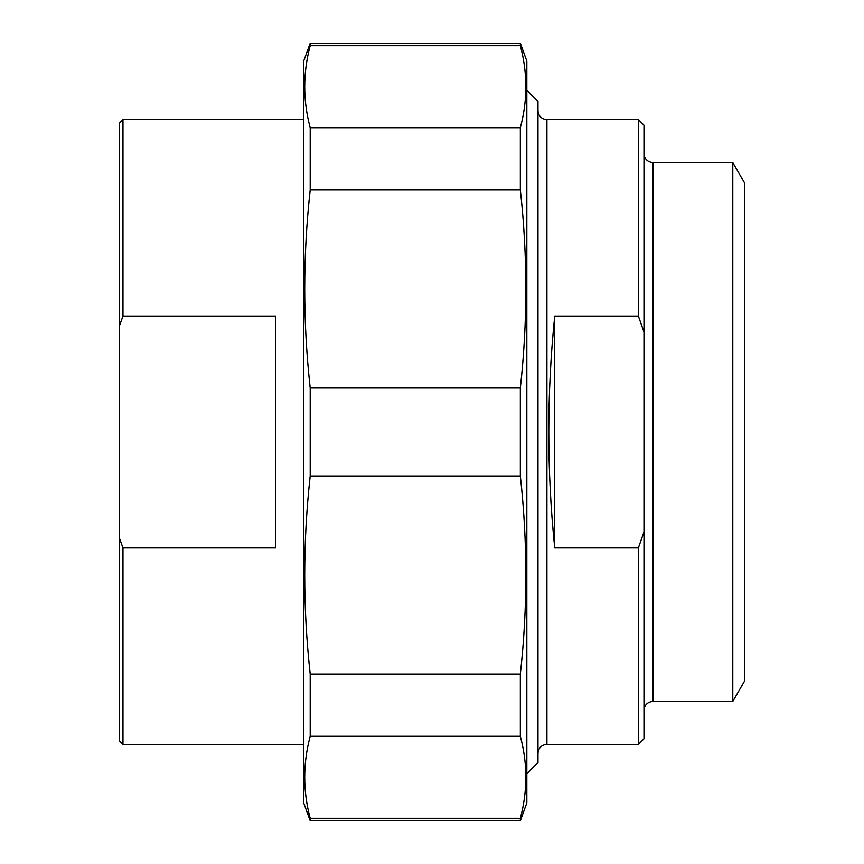 <?xml version="1.0" encoding="UTF-8"?>
<svg xmlns="http://www.w3.org/2000/svg" width="864" height="864" viewBox="0 0 864 864"><rect width="100%" height="100%" fill="white"/><g stroke="black" fill="none" stroke-linecap="round" stroke-linejoin="round"><path stroke-width="1.3" d="M520.333 818.305L520.333 820.8L310.198 820.8L310.198 818.305L520.333 818.305C527.666 790.96 527.666 763.625 520.333 736.279L310.198 736.279L310.198 674.028L520.333 674.028L520.333 736.279M520.333 387.99L520.333 476.01L310.198 476.01L310.198 387.99L520.333 387.99C527.666 321.98 527.666 255.971 520.333 189.972L310.198 189.972L310.198 127.721L520.333 127.721L520.333 189.972M520.333 43.2L520.333 45.695L310.198 45.695L310.198 43.2L520.333 43.2L526.824 61.052L526.824 802.948L520.333 820.8M310.198 820.8L303.707 802.948L303.707 61.052L310.198 43.2M310.198 736.279C302.864 763.625 302.864 790.96 310.198 818.305M310.198 476.01C302.864 542.02 302.864 608.029 310.198 674.028M310.198 189.972C302.864 255.971 302.864 321.98 310.198 387.99M310.198 45.695C302.864 73.04 302.864 100.375 310.198 127.721M520.333 127.721C527.666 100.375 527.666 73.04 520.333 45.695M520.333 674.028C527.666 608.029 527.666 542.02 520.333 476.01M554.72 547.938C546.793 470.642 546.793 393.358 554.72 316.062L554.72 547.938L638.388 547.938L638.388 744.379L546.912 744.379L546.912 119.621C541.49 119.092 538.51 116.122 537.98 110.7M554.72 316.062L638.388 316.062L643.972 332.057L643.972 531.943L638.388 547.938M643.972 332.057L643.972 125.204L638.388 119.621L638.388 316.062M638.388 744.379L643.972 738.796L643.972 531.943M652.892 162.572L652.892 701.428L732.78 701.428L744.379 681.35L744.379 182.65L732.78 162.572L652.892 162.572C647.471 162.043 644.501 159.073 643.972 153.652M732.78 701.428L732.78 162.572M526.824 773.669L537.98 762.512L537.98 101.488L526.824 90.331M122.969 547.938L119.621 538.596L119.621 325.404L122.969 316.062L275.81 316.062L275.81 547.938L122.969 547.938L122.969 744.379L303.707 744.379M119.621 538.596L119.621 741.031L122.969 744.379M122.969 316.062L122.969 119.621L119.621 122.969L119.621 325.404M303.707 119.621L122.969 119.621M638.388 119.621L546.912 119.621M652.892 701.428C647.471 701.957 644.501 704.927 643.972 710.348M546.912 744.379C541.49 744.908 538.51 747.878 537.98 753.3"/></g></svg>
